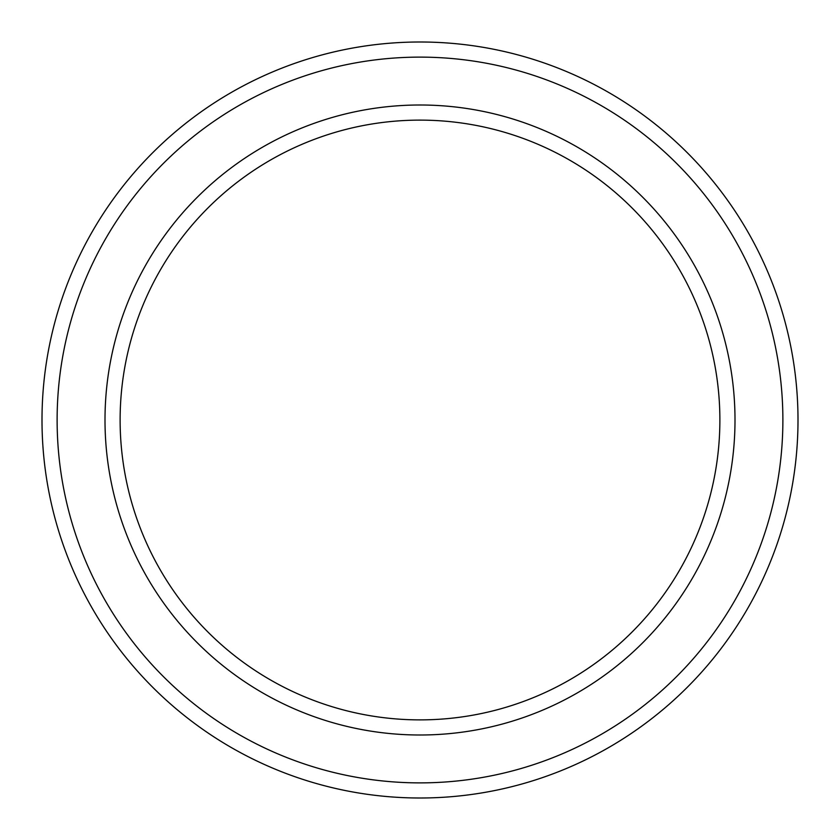 <?xml version="1.0" encoding="UTF-8"?>
<svg xmlns="http://www.w3.org/2000/svg" width="840" height="840" viewBox="0 0 840 840"><rect width="100%" height="100%" fill="white"/><g stroke="black" fill="none" stroke-linecap="round" stroke-linejoin="round"><path stroke-width="1.26" d="M782.88 420A362.88 362.88 0 0 0 420 57.12A362.88 362.88 0 0 0 57.12 420A362.88 362.88 0 0 0 420 782.88A362.88 362.88 0 0 0 782.88 420M42 420A378 378 0 0 1 420 42A378 378 0 0 1 798 420A378 378 0 0 1 420 798A378 378 0 0 1 42 420M719.88 420A299.88 299.88 0 0 0 420 120.12A299.88 299.88 0 0 0 120.12 420A299.88 299.88 0 0 0 420 719.88A299.88 299.88 0 0 0 719.88 420M105 420A315 315 0 0 1 420 105A315 315 0 0 1 735 420A315 315 0 0 1 420 735A315 315 0 0 1 105 420"/></g></svg>
